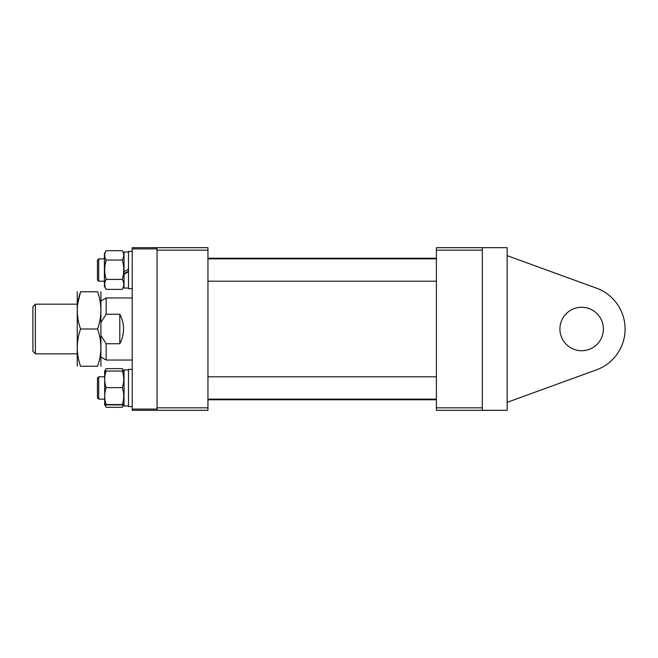 <?xml version="1.0" encoding="UTF-8"?>
<svg xmlns="http://www.w3.org/2000/svg" width="658" height="658" viewBox="0 0 658 658"><rect width="100%" height="100%" fill="white"/><g stroke="black" fill="none" stroke-linecap="round" stroke-linejoin="round"><path stroke-width="0.99" d="M436.394 410.321L436.394 247.679L482.33 247.679L482.33 410.321L436.394 410.321M436.394 407.837L482.33 407.837L482.33 250.163L436.394 250.163M157.048 247.679L157.048 248.921L132.217 248.921L132.217 247.679L207.953 247.679L207.953 410.321L132.217 410.321L132.217 409.079L157.048 409.079L157.048 410.321M207.953 250.163L157.048 250.163L157.048 407.837L207.953 407.837M97.458 378.07L98.7 376.795L98.7 399.143L104.408 399.143L98.7 399.143L97.458 397.901L97.458 378.07M157.048 248.921L157.048 409.079M132.217 248.921L132.217 409.079M35.384 353.831L32.9 351.347L32.9 306.653L35.384 304.169L35.384 353.831L76.97 353.831M101.184 300.829L106.152 297.959L106.152 314.261L119.805 314.261C122.265 318.867 123.507 323.777 123.531 329C123.507 334.223 122.265 339.133 119.805 343.739L106.152 343.739L106.152 360.041L132.217 360.041M101.184 335.901L106.152 343.739M106.152 314.261L101.184 322.099M119.805 343.739L119.805 314.261M77.241 291.757L77.241 366.243M97.59 329L80.572 329C76.196 341.379 76.196 353.79 80.572 366.243C76.196 366.243 76.196 366.243 80.572 366.243C76.196 366.243 76.196 366.243 80.572 366.243L97.59 366.243C101.957 366.243 101.957 366.243 97.59 366.243C101.957 353.79 101.957 341.379 97.59 329C101.957 316.556 101.957 304.136 97.59 291.757C101.957 291.757 101.957 291.757 97.59 291.757C101.957 291.757 101.957 291.757 97.59 291.757L80.572 291.757C76.196 291.757 76.196 291.757 80.572 291.757L77.636 304.169M100.913 291.757L100.913 366.243M100.172 356.175L100.69 352.301M80.572 329C76.196 316.613 76.196 304.202 80.572 291.757M132.217 369.352L128.499 369.352L128.499 406.595L132.217 406.595L128.499 406.595M128.499 369.944L124.025 369.944L124.025 406.002L128.499 405.978L124.025 406.002M122.265 387.628C124.23 393.254 124.23 398.896 122.265 404.555C124.23 404.67 124.23 404.785 122.265 404.9C124.23 404.785 124.23 404.67 122.265 404.555L106.177 404.555C104.211 398.929 104.211 393.287 106.177 387.628C104.211 382.109 104.211 376.582 106.177 371.038L122.265 371.038C124.23 376.557 124.23 382.084 122.265 387.628L106.177 387.628M104.68 404.736L104.68 371.211M106.177 404.9C104.211 404.785 104.211 404.67 106.177 404.555C104.211 404.67 104.211 404.785 106.177 404.9L122.265 404.9M122.265 371.383C124.23 371.268 124.23 371.153 122.265 371.038M106.177 371.038C104.211 371.153 104.211 371.268 106.177 371.383M132.217 251.405L128.499 251.405L128.499 288.648L132.217 288.648L128.499 288.648M128.499 271.762L124.025 274.312L124.025 288.056L128.499 288.056L124.025 288.056M128.499 251.998L124.025 251.998L124.025 271.762L128.499 269.18M128.499 271.17L124.025 273.712M124.025 274.312L124.025 271.762M105.954 289.002L106.177 289.38C104.211 286.065 104.211 282.734 106.177 279.403C104.211 272.938 104.211 266.482 106.177 260.058C104.211 256.941 104.211 253.815 106.177 250.682L122.265 250.682L124.025 253.733M122.265 250.682C124.23 253.799 124.23 256.924 122.265 260.058C124.23 266.482 124.23 272.938 122.265 279.403C124.23 282.718 124.23 286.049 122.265 289.38L122.478 289.002M106.061 289.191L104.408 286.32L104.408 253.733L106.177 250.682M106.177 289.38L122.265 289.38M106.177 279.403L122.265 279.403M106.177 260.058L122.265 260.058M123.367 404.818L122.478 406.94M105.954 406.94L105.074 404.818M106.177 407.318L122.265 407.318M105.025 371.137L106.177 368.62L122.265 368.62L123.416 371.137M97.458 279.963L97.458 260.099L98.7 258.857L98.7 281.205L104.408 281.205L98.7 281.205L97.458 279.963M603.37 329A21.73 21.73 0 0 0 581.647 307.27A21.73 21.73 0 0 0 559.917 329A21.73 21.73 0 0 0 581.647 350.73A21.73 21.73 0 0 0 603.37 329M507.154 402.351L596.51 369.829A43.453 43.453 0 0 0 596.51 288.171L507.154 255.649L596.51 288.171M482.33 247.679L507.154 247.679L507.154 410.321L482.33 410.321M436.394 399.768L207.953 399.768M436.394 258.232L207.953 258.232M98.7 376.795L104.408 376.795M207.953 376.795L436.394 376.795M207.953 399.143L436.394 399.143M76.97 304.169L35.384 304.169M106.152 297.959L132.217 297.959M101.184 357.171L106.152 360.041M122.372 407.129L123.753 404.736M122.372 368.809L123.753 371.211M124.025 286.32L122.372 289.191M104.408 286.32L104.68 286.789M104.408 404.267L106.061 407.129M104.408 371.68L106.061 368.809M207.953 281.205L436.394 281.205M98.7 258.857L104.408 258.857M207.953 258.857L436.394 258.857M97.458 397.901L98.7 399.143"/></g></svg>
